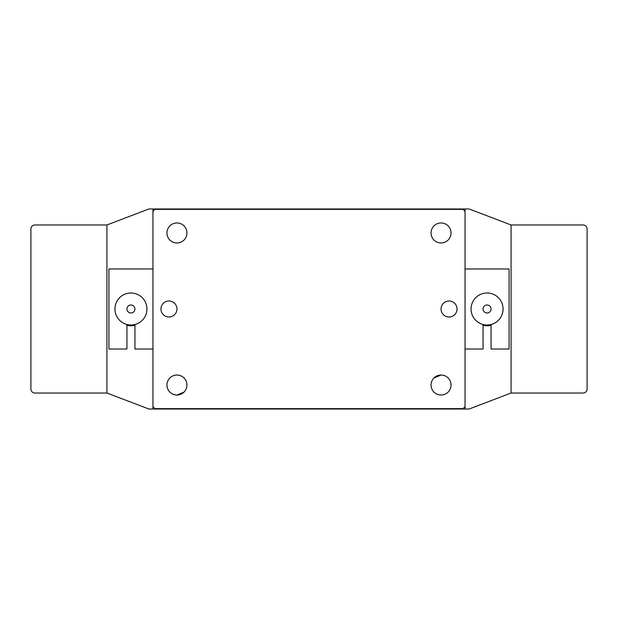 <?xml version="1.0" encoding="UTF-8"?>
<svg xmlns="http://www.w3.org/2000/svg" width="618" height="618" viewBox="0 0 618 618"><rect width="100%" height="100%" fill="white"/><g stroke="black" fill="none" stroke-linecap="round" stroke-linejoin="round"><path stroke-width="0.93" d="M129.301 305.346A4.002 4.002 0 0 0 127.285 310.638A4.002 4.002 0 0 0 132.576 312.654A4.002 4.002 0 0 0 134.585 307.362A4.002 4.002 0 0 0 129.301 305.346M137.482 323.608A16.006 16.006 0 0 1 116.331 315.543A16.006 16.006 0 0 1 124.388 294.392A16.006 16.006 0 0 1 145.539 302.457A16.006 16.006 0 0 1 137.482 323.608M465.053 349.015L483.06 349.015L483.06 324.496A16.006 16.006 0 0 1 473.929 299.861A16.006 16.006 0 0 1 500.201 299.861A16.006 16.006 0 0 1 491.063 324.496L491.063 349.015L509.07 349.015L509.07 268.984L465.053 268.984M484.782 305.709A4.002 4.002 0 0 0 483.778 311.279A4.002 4.002 0 0 0 489.34 312.291A4.002 4.002 0 0 0 490.352 306.721A4.002 4.002 0 0 0 484.782 305.709M496.177 322.156A16.006 16.006 0 0 1 473.906 318.115A16.006 16.006 0 0 1 477.953 295.844A16.006 16.006 0 0 1 500.225 299.885A16.006 16.006 0 0 1 496.177 322.156M423.044 209.363L423.044 208.961L148.946 208.961L106.929 224.967L106.929 393.033L106.929 224.967L34.902 224.967A4.002 4.002 0 0 0 30.9 228.969L30.9 389.031A4.002 4.002 0 0 0 34.902 393.033L106.929 393.033L148.946 409.039L423.044 409.039L423.044 408.637M152.947 349.015L134.94 349.015L134.94 324.496A16.006 16.006 0 0 0 144.071 299.861A16.006 16.006 0 0 0 117.799 299.861A16.006 16.006 0 0 0 126.937 324.496L126.937 349.015L108.93 349.015L108.93 268.984L152.947 268.984M184.04 392.082L176.949 395.033C173.117 394.871 170.228 393.21 168.297 390.051M168.297 380.008C170.22 376.849 173.11 375.188 176.949 375.026C180.788 375.188 183.677 376.849 185.609 380.008M449.703 390.051C447.78 393.202 444.89 394.863 441.051 395.033C437.212 394.871 434.323 393.21 432.391 390.051M433.96 377.969L441.051 375.026C444.883 375.188 447.772 376.849 449.703 380.008M126.937 325.323A16.81 16.81 0 0 0 134.94 325.323M483.06 325.323A16.81 16.81 0 0 0 491.063 325.323M423.044 409.039L465.053 409.039L465.053 208.961L423.044 208.961M465.053 409.039L469.054 409.039L511.071 393.033L583.098 393.033A4.002 4.002 0 0 0 587.1 389.031L587.1 228.969A4.002 4.002 0 0 0 583.098 224.967L511.071 224.967L511.071 393.033L511.071 224.967L469.054 208.961L465.053 208.961M194.956 208.961L194.956 209.363M152.947 409.039L152.947 406.636L154.948 408.637L463.052 408.637L465.053 406.636M465.053 211.364L463.052 209.363L154.948 209.363L152.947 211.364L152.947 208.961M194.956 408.637L194.956 409.039M160.95 309A8.003 8.003 0 0 0 168.953 317.003A8.003 8.003 0 0 0 176.949 309A8.003 8.003 0 0 0 168.953 300.997A8.003 8.003 0 0 0 160.95 309M166.953 385.029A10.004 10.004 0 0 0 176.949 395.033A10.004 10.004 0 0 0 186.953 385.029A10.004 10.004 0 0 0 176.949 375.026A10.004 10.004 0 0 0 166.953 385.029M166.953 232.971A10.004 10.004 0 0 0 176.949 242.974A10.004 10.004 0 0 0 186.953 232.971A10.004 10.004 0 0 0 176.949 222.967A10.004 10.004 0 0 0 166.953 232.971M441.051 309A8.003 8.003 0 0 0 449.047 317.003A8.003 8.003 0 0 0 457.05 309A8.003 8.003 0 0 0 449.047 300.997A8.003 8.003 0 0 0 441.051 309M431.047 385.029A10.004 10.004 0 0 0 441.051 395.033A10.004 10.004 0 0 0 451.047 385.029A10.004 10.004 0 0 0 441.051 375.026A10.004 10.004 0 0 0 431.047 385.029M431.047 232.971A10.004 10.004 0 0 0 441.051 242.974A10.004 10.004 0 0 0 451.047 232.971A10.004 10.004 0 0 0 441.051 222.967A10.004 10.004 0 0 0 431.047 232.971M152.947 211.364L152.947 406.636"/></g></svg>
